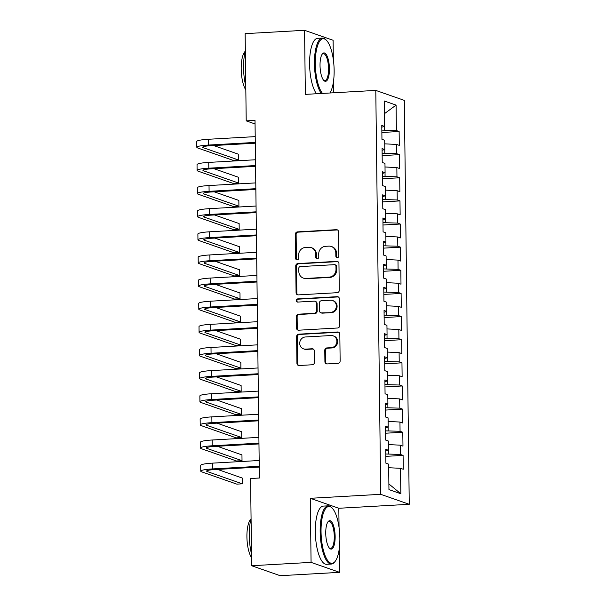 <?xml version="1.0" encoding="UTF-8"?>
<svg xmlns="http://www.w3.org/2000/svg" width="606" height="606" viewBox="0 0 606 606"><rect width="100%" height="100%" fill="white"/><g stroke="black" fill="none" stroke-linecap="round" stroke-linejoin="round"><path stroke-width="0.91" d="M337.368 257.633A1.606 1.5 -70.7 0 0 338.86 255.959L338.565 231.833A2.288 2.144 -70.7 0 0 336.375 229.682L297.485 231.878A2.288 2.144 -70.7 0 0 295.357 234.272L295.652 258.398A1.606 1.5 -70.7 0 0 297.182 259.898A1.606 1.5 -70.7 0 0 298.675 258.224L298.637 255.103A7.325 6.863 -70.7 0 1 305.462 247.445L308.704 247.263A7.325 6.863 -70.7 0 1 311.211 247.612A7.325 6.863 -70.7 0 1 315.703 254.141L315.741 257.262A1.606 1.5 -70.7 0 0 317.271 258.77A1.606 1.5 -70.7 0 0 318.771 257.095L318.726 253.967A7.325 6.863 -70.7 0 1 325.551 246.316L328.793 246.134A7.325 6.863 -70.7 0 1 331.3 246.483A7.325 6.863 -70.7 0 1 335.8 253.005L335.838 256.126A1.606 1.5 -70.7 0 0 337.368 257.633M324.914 361.782A2.288 2.144 -70.7 0 0 327.096 363.933L338.012 363.32A2.288 2.144 -70.7 0 0 340.14 360.926L339.815 334.126A2.288 2.144 -70.7 0 0 337.625 331.982L298.735 334.171A2.288 2.144 -70.7 0 0 296.607 336.565L296.932 363.358A2.288 2.144 -70.7 0 0 299.122 365.509L312.302 364.767A2.288 2.144 -70.7 0 0 314.431 362.373L314.294 350.904A2.288 2.144 -70.7 0 0 312.105 348.761L305.568 349.124A6.121 5.734 -70.7 0 1 303.477 348.836A6.121 5.734 -70.7 0 1 299.803 342.254A6.121 5.734 -70.7 0 1 305.424 336.974L331.02 335.535A6.121 5.734 -70.7 0 1 333.118 335.83A6.121 5.734 -70.7 0 1 336.792 342.405A6.121 5.734 -70.7 0 1 331.171 347.685L326.907 347.92A2.288 2.144 -70.7 0 0 324.771 350.313L324.914 361.782L325.68 362.055A2.288 2.144 -70.7 0 0 326.717 363.918M339.057 527.47L338.822 508.267L310.287 498.299L311.075 562.376L251.649 565.731L250.581 478.513L259.383 478.02L255.012 120.367L246.21 120.867L255.058 123.957M310.287 498.299L380.719 494.322L375.788 90.408L404.316 100.384L409.255 504.298L380.719 494.322M333.338 59.706L333.103 40.269L304.568 30.3L305.356 94.377L375.788 90.408M304.568 30.3L245.142 33.648L246.21 120.867M337.148 292.698A2.288 2.144 -70.7 0 0 339.277 290.304L338.951 263.512A2.288 2.144 -70.7 0 0 336.762 261.36L297.879 263.557A2.288 2.144 -70.7 0 0 295.743 265.943L296.069 292.743A2.288 2.144 -70.7 0 0 298.258 294.887L337.148 292.698M339.383 298.819L339.708 325.611A2.288 2.144 -70.7 0 1 337.58 328.005L298.69 330.202A2.288 2.144 -70.7 0 1 296.501 328.051L296.364 316.582A2.288 2.144 -70.7 0 1 298.493 314.188L314.264 313.302A2.288 2.144 -70.7 0 0 316.4 310.908L316.302 303.303A2.288 2.144 -70.7 0 0 314.12 301.152L297.697 302.076A1.606 1.5 -70.7 0 1 296.19 300.281A1.606 1.5 -70.7 0 1 297.66 298.902L337.194 296.667A2.288 2.144 -70.7 0 1 339.383 298.819M381.871 132.479L399.127 131.51L396.392 130.548L396.082 105.103L384.204 100.952L384.522 126.404L381.78 125.442L381.954 139.327L384.689 140.281L384.802 149.538L382.06 148.576L382.234 162.461L384.969 163.415L385.083 172.665L382.348 171.71L382.515 185.595L385.257 186.55L385.363 195.799L382.628 194.844L382.795 208.729L385.537 209.684L385.651 218.933L382.909 217.978L383.083 231.856L385.817 232.818L385.931 242.067L383.197 241.112L383.363 254.99L386.098 255.952L386.211 265.201L383.477 264.246L383.643 278.124L386.386 279.086L386.499 288.335L383.757 287.38L383.931 301.258L386.666 302.22L386.779 311.469L384.045 310.514L384.212 324.392L386.946 325.354L387.06 334.603L384.325 333.648L384.492 347.526L387.234 348.488L387.348 357.737L384.605 356.782L384.78 370.66L387.514 371.622L387.628 380.871L384.893 379.917L385.06 393.794L387.795 394.756L387.908 404.005L385.174 403.051L385.34 416.928L388.082 417.882L388.196 427.139L385.454 426.185L385.628 440.062L388.363 441.017L388.476 450.273L385.742 449.319L385.908 463.196L388.643 464.151L388.954 489.603L400.831 493.754L388.885 483.967M399.127 131.51L399.301 145.387L396.559 144.433L396.672 153.682L382.121 153.257M382.151 155.613L399.415 154.644L396.672 153.682M399.415 154.644L399.581 168.521L396.847 167.567L396.96 176.816L382.401 176.384M382.431 178.747L399.695 177.778L396.96 176.816M399.695 177.778L399.862 191.655L397.127 190.701L397.241 199.95L382.689 199.518M382.712 201.881L399.975 200.912L397.241 199.95M399.975 200.912L400.149 214.789L397.407 213.835L397.521 223.084L382.969 222.652M383 225.015L400.263 224.046L397.521 223.084M400.263 224.046L400.43 237.923L397.695 236.969L397.809 246.218L383.25 245.786M383.28 248.149L400.543 247.18L397.809 246.218M400.543 247.18L400.71 261.057L397.975 260.103L398.089 269.352L383.537 268.92M383.56 271.283L400.824 270.314L398.089 269.352M400.824 270.314L400.998 284.191L398.256 283.237L398.369 292.486L383.818 292.054M383.848 294.418L401.111 293.448L398.369 292.486M401.111 293.448L401.278 307.325L398.543 306.371L398.657 315.62L384.098 315.188M384.128 317.552L401.392 316.574L398.657 315.62M401.392 316.574L401.558 330.459L398.824 329.505L398.937 338.754L384.386 338.322M384.409 340.686L401.672 339.708L398.937 338.754M401.672 339.708L401.846 353.593L399.104 352.639L399.218 361.888L384.666 361.456M384.696 363.82L401.96 362.842L399.218 361.888M401.96 362.842L402.126 376.727L399.392 375.765L399.505 385.022L384.946 384.59M384.977 386.954L402.24 385.977L399.505 385.022M402.24 385.977L402.407 399.862L399.672 398.899L399.786 408.156L385.227 407.724M385.257 410.088L402.52 409.111L399.786 408.156M402.52 409.111L402.695 422.996L399.952 422.034L400.066 431.29L385.514 430.858M385.545 433.222L402.801 432.245L400.066 431.29M402.801 432.245L402.975 446.13L400.24 445.168L400.346 454.424L385.795 453.992M385.825 456.356L403.088 455.379L400.346 454.424M403.088 455.379L403.255 469.264L400.521 468.302L400.831 493.754M388.476 450.273L385.757 451.023M400.521 468.302L388.688 467.726M388.196 427.139L385.477 427.889M388.461 453.841L388.416 450.288M400.24 445.168L388.408 444.592M387.908 404.005L385.196 404.755M388.181 430.707L388.135 427.154M399.952 422.034L388.12 421.458M387.628 380.871L384.908 381.621M387.893 407.573L387.855 404.02M399.672 398.899L387.84 398.324M387.348 357.737L384.628 358.487M387.613 384.439L387.567 380.886M399.392 375.765L387.56 375.19M387.06 334.603L384.348 335.353M387.332 361.305L387.287 357.752M399.104 352.639L387.272 352.056M386.779 311.469L384.06 312.219M387.045 338.171L387.007 334.618M398.824 329.505L386.992 328.922M386.499 288.335L383.78 289.085M386.764 315.037L386.719 311.484M398.543 306.371L386.711 305.788M386.211 265.201L383.5 265.951M386.484 291.903L386.439 288.35M398.256 283.237L386.431 282.654M385.931 242.067L383.212 242.817M386.204 268.769L386.158 265.216M397.975 260.103L386.143 259.519M385.651 218.933L382.931 219.683M385.916 245.642L385.878 242.082M397.695 236.969L385.863 236.385M385.363 195.799L382.651 196.549M385.636 222.508L385.59 218.948M397.407 213.835L385.583 213.251M385.083 172.665L382.371 173.414M385.355 199.374L385.31 195.821M397.127 190.701L385.295 190.117M384.802 149.538L382.083 150.28M385.068 176.24L385.03 172.687M396.847 167.567L385.015 166.983M384.522 126.404L381.803 127.146M384.787 153.106L384.742 149.553M396.559 144.433L384.734 143.849M251.649 565.731L280.177 575.7L339.602 572.352L339.307 548.43M311.075 562.376L339.602 572.352M333.739 92.779L333.595 80.666M338.822 508.267L409.255 504.298M396.392 130.548L381.841 130.123M384.507 129.972L384.462 126.419M396.082 105.103L384.363 113.731M337.224 257.633A1.606 1.5 -70.7 0 1 336.603 256.399L336.565 253.278A7.325 6.863 -70.7 0 0 332.073 246.748L331.3 246.483M311.211 247.612L311.976 247.884A7.325 6.863 -70.7 0 1 316.476 254.406L316.514 257.535A1.606 1.5 -70.7 0 0 317.135 258.77M337.534 229.969A2.288 2.144 -70.7 0 0 337.148 229.954L298.258 232.143A2.288 2.144 -70.7 0 0 296.129 234.537L296.425 258.664A1.606 1.5 -70.7 0 0 297.038 259.898M337.921 261.64A2.288 2.144 -70.7 0 0 337.534 261.633L298.644 263.822A2.288 2.144 -70.7 0 0 296.516 266.216L296.842 293.009A2.288 2.144 -70.7 0 0 297.872 294.872M335.959 266.178A1.606 1.5 -70.7 0 0 334.429 264.67L300.288 266.595A1.606 1.5 -70.7 0 0 298.796 268.276L298.841 271.564A7.325 6.863 -70.7 0 0 303.333 278.093A7.325 6.863 -70.7 0 0 305.841 278.442L329.172 277.124A7.325 6.863 -70.7 0 0 335.997 269.473L335.959 266.178L336.731 266.451A1.606 1.5 -70.7 0 0 335.747 265.019L334.974 264.746M303.333 278.093L304.106 278.359A7.325 6.863 -70.7 0 0 306.613 278.715L305.841 278.442M336.731 266.451L336.769 269.738A7.325 6.863 -70.7 0 1 329.944 277.396L306.613 278.715M314.9 301.265L315.673 301.53A2.288 2.144 -70.7 0 1 317.074 303.568L317.173 311.181A2.288 2.144 -70.7 0 1 315.037 313.567L299.266 314.461A2.288 2.144 -70.7 0 0 297.129 316.855L297.273 328.323A2.288 2.144 -70.7 0 0 298.303 330.187M338.353 296.955A2.288 2.144 -70.7 0 0 337.966 296.94L298.432 299.167A1.606 1.5 -70.7 0 0 297.554 302.083M330.634 312.378A6.121 5.734 -70.7 0 0 336.254 307.098A6.121 5.734 -70.7 0 0 332.58 300.523A6.121 5.734 -70.7 0 0 330.482 300.228L321.46 300.735A2.288 2.144 -70.7 0 0 319.332 303.129L319.423 310.742A2.288 2.144 -70.7 0 0 321.612 312.885L331.399 312.651A6.121 5.734 -70.7 0 0 337.019 307.371A6.121 5.734 -70.7 0 0 333.345 300.796L332.58 300.523M320.832 312.779L321.597 313.044A2.288 2.144 -70.7 0 0 322.384 313.158L321.612 312.885M331.399 312.651L322.384 313.158M333.118 335.83L333.891 336.095A6.121 5.734 -70.7 0 1 337.565 342.678A6.121 5.734 -70.7 0 1 331.944 347.95L327.672 348.192A2.288 2.144 -70.7 0 0 325.543 350.586L325.68 362.055M303.477 348.836L304.242 349.101A6.121 5.734 -70.7 0 0 306.341 349.397L305.568 349.124M313.257 349.041A2.288 2.144 -70.7 0 0 312.878 349.026L306.341 349.397M338.784 332.262A2.288 2.144 -70.7 0 0 338.398 332.247L299.508 334.444A2.288 2.144 -70.7 0 0 297.379 336.838L297.705 363.63A2.288 2.144 -70.7 0 0 298.735 365.494M255.293 143.198L210.456 145.728A11.658 1.477 179.3 0 0 202.646 147.22A11.658 1.477 179.3 0 0 203.305 147.697L238.347 159.946L232.848 160.257L197.806 148.008A17.491 2.212 -0.7 0 1 196.821 147.288L196.745 141.501A17.491 2.212 -0.7 0 1 208.456 139.266L255.209 136.63M196.821 147.288A17.491 2.212 -0.7 0 1 208.525 145.054L255.285 142.418M238.347 159.946L238.279 154.159L213.638 145.546M255.573 166.332L210.736 168.862A11.658 1.477 179.3 0 0 202.934 170.354A11.658 1.477 179.3 0 0 203.586 170.831L238.635 183.08L233.128 183.391L198.086 171.142A17.491 2.212 -0.7 0 1 197.101 170.422L197.033 164.635A17.491 2.212 -0.7 0 1 208.737 162.4L255.497 159.764M197.101 170.422A17.491 2.212 -0.7 0 1 208.812 168.188L255.565 165.552M238.635 183.08L238.559 177.293L213.918 168.68M255.861 189.466L211.024 191.996A11.658 1.477 179.3 0 0 203.215 193.481A11.658 1.477 179.3 0 0 203.874 193.965L238.915 206.214L233.416 206.525L198.367 194.276A17.491 2.212 -0.7 0 1 197.382 193.556L197.314 187.769A17.491 2.212 -0.7 0 1 209.025 185.534L255.777 182.898M197.382 193.556A17.491 2.212 -0.7 0 1 209.093 191.322L255.846 188.686M238.915 206.214L238.847 200.427L214.206 191.814M329.884 92.998A28.452 9.287 86.8 0 0 334.141 70.417A28.452 9.287 86.8 0 0 326.429 40.291A28.452 9.287 86.8 0 0 315.325 63.842A28.452 9.287 86.8 0 0 322.521 93.415M321.316 93.483A29.156 9.522 -93.2 0 1 314.431 63.797A29.156 9.522 -93.2 0 1 322.43 38.064A29.156 9.522 -93.2 0 1 325.816 39.67L326.429 40.291M320.029 65.486A14.226 4.643 -93.2 0 1 322.377 53.889A14.226 4.643 -93.2 0 1 329.437 68.773A14.226 4.643 -93.2 0 1 323.884 80.553A14.226 4.643 -93.2 0 1 320.029 65.486M323.574 80.204A13.529 4.416 86.8 0 0 324.831 80.674A13.529 4.416 86.8 0 0 328.543 68.736A13.529 4.416 86.8 0 0 323.309 53.661A13.529 4.416 86.8 0 0 322.104 54.267M245.786 86.173A29.156 9.522 -93.2 0 1 243.559 67.796A29.156 9.522 -93.2 0 1 245.354 50.828M245.831 89.938A20.99 6.855 -93.2 0 1 241.196 69.023A20.99 6.855 -93.2 0 1 245.233 51.305M316.476 93.756A29.156 9.522 -93.2 0 1 309.59 64.069A29.156 9.522 -93.2 0 1 317.589 38.337L322.43 38.064M321.044 531.606A28.452 9.287 86.8 0 0 335.156 561.376A28.452 9.287 86.8 0 0 339.852 538.181A28.452 9.287 86.8 0 0 332.149 508.055A28.452 9.287 86.8 0 0 321.044 531.606M335.156 561.376L334.61 562.065A29.156 9.522 -93.2 0 1 331.429 564.042A29.156 9.522 -93.2 0 1 320.15 531.568A29.156 9.522 -93.2 0 1 328.141 505.828A29.156 9.522 -93.2 0 1 331.527 507.434L332.149 508.055M325.74 533.25A14.226 4.643 -93.2 0 1 328.096 521.66A14.226 4.643 -93.2 0 1 335.148 536.537A14.226 4.643 -93.2 0 1 329.596 548.316A14.226 4.643 -93.2 0 1 325.74 533.25M329.285 547.968A13.529 4.416 86.8 0 0 330.55 548.438A13.529 4.416 86.8 0 0 334.262 536.499A13.529 4.416 86.8 0 0 329.028 521.425A13.529 4.416 86.8 0 0 327.823 522.039M251.505 553.937A29.156 9.522 -93.2 0 1 249.278 535.56A29.156 9.522 -93.2 0 1 251.066 518.592M251.551 557.702A20.99 6.855 -93.2 0 1 246.915 536.787A20.99 6.855 -93.2 0 1 250.945 519.069M331.429 564.042L326.589 564.315A29.156 9.522 -93.2 0 1 315.309 531.841A29.156 9.522 -93.2 0 1 323.301 506.101L328.141 505.828M256.141 212.6L211.305 215.13A11.658 1.477 179.3 0 0 203.495 216.615A11.658 1.477 179.3 0 0 204.154 217.1L239.196 229.348L233.696 229.659L198.654 217.41A17.491 2.212 -0.7 0 1 197.67 216.69L197.594 210.903A17.491 2.212 -0.7 0 1 209.305 208.669L256.058 206.032M197.67 216.69A17.491 2.212 -0.7 0 1 209.373 214.456L256.133 211.82M239.196 229.348L239.128 223.561L214.486 214.948M256.421 235.734L211.585 238.264A11.658 1.477 179.3 0 0 203.783 239.749A11.658 1.477 179.3 0 0 204.434 240.234L239.484 252.482L233.977 252.793L198.935 240.537A17.491 2.212 -0.7 0 1 197.95 239.825L197.882 234.037A17.491 2.212 -0.7 0 1 209.585 231.803L256.346 229.166M197.95 239.825A17.491 2.212 -0.7 0 1 209.661 237.59L256.414 234.954M239.484 252.482L239.408 246.695L214.766 238.082M256.709 258.868L211.865 261.398A11.658 1.477 179.3 0 0 204.063 262.883A11.658 1.477 179.3 0 0 204.722 263.36L239.764 275.616L234.264 275.927L199.215 263.671A17.491 2.212 -0.7 0 1 198.23 262.959L198.162 257.171A17.491 2.212 -0.7 0 1 209.873 254.937L256.626 252.301M198.23 262.959A17.491 2.212 -0.7 0 1 209.941 260.724L256.694 258.088M239.764 275.616L239.696 269.829L215.047 261.216M256.989 282.002L212.153 284.532A11.658 1.477 179.3 0 0 204.343 286.017A11.658 1.477 179.3 0 0 205.002 286.494L240.044 298.75L234.545 299.061L199.503 286.805A17.491 2.212 -0.7 0 1 198.518 286.093L198.442 280.305A17.491 2.212 -0.7 0 1 210.153 278.071L256.906 275.435M198.518 286.093A17.491 2.212 -0.7 0 1 210.221 283.858L256.982 281.222M240.044 298.75L239.976 292.963L215.335 284.35M257.27 305.136L212.433 307.666A11.658 1.477 179.3 0 0 204.631 309.151A11.658 1.477 179.3 0 0 205.282 309.628L240.332 321.884L234.825 322.187L199.783 309.939A17.491 2.212 -0.7 0 1 198.798 309.227L198.73 303.439A17.491 2.212 -0.7 0 1 210.433 301.205L257.194 298.569M198.798 309.227A17.491 2.212 -0.7 0 1 210.509 306.992L257.262 304.356M240.332 321.884L240.256 316.097L215.615 307.484M257.558 328.27L212.714 330.8A11.658 1.477 179.3 0 0 204.911 332.285A11.658 1.477 179.3 0 0 205.57 332.762L240.612 345.011L235.105 345.322L200.063 333.073A17.491 2.212 -0.7 0 1 199.079 332.361L199.01 326.573A17.491 2.212 -0.7 0 1 210.721 324.339L257.474 321.703M199.079 332.361A17.491 2.212 -0.7 0 1 210.79 330.126L257.542 327.49M240.612 345.011L240.544 339.231L215.895 330.618M257.838 351.404L213.001 353.934A11.658 1.477 179.3 0 0 205.192 355.419A11.658 1.477 179.3 0 0 205.851 355.896L240.893 368.145L235.393 368.456L200.344 356.207A17.491 2.212 -0.7 0 1 199.366 355.495L199.291 349.707A17.491 2.212 -0.7 0 1 211.002 347.473L257.755 344.837M199.366 355.495A17.491 2.212 -0.7 0 1 211.07 353.26L257.83 350.616M240.893 368.145L240.824 362.365L216.183 353.752M258.118 374.538L213.282 377.061A11.658 1.477 179.3 0 0 205.479 378.553A11.658 1.477 179.3 0 0 206.131 379.03L241.18 391.279L235.673 391.59L200.631 379.341A17.491 2.212 -0.7 0 1 199.647 378.629L199.579 372.841A17.491 2.212 -0.7 0 1 211.282 370.607L258.042 367.971M199.647 378.629A17.491 2.212 -0.7 0 1 211.358 376.394L258.111 373.75M241.18 391.279L241.105 385.499L216.463 376.887M258.406 397.672L213.562 400.195A11.658 1.477 179.3 0 0 205.76 401.687A11.658 1.477 179.3 0 0 206.419 402.164L241.461 414.413L235.954 414.724L200.912 402.475A17.491 2.212 -0.7 0 1 199.927 401.763L199.859 395.976A17.491 2.212 -0.7 0 1 211.57 393.741L258.323 391.105M199.927 401.763A17.491 2.212 -0.7 0 1 211.638 399.521L258.391 396.885M241.461 414.413L241.385 408.633L216.743 400.021M258.686 420.806L213.85 423.329A11.658 1.477 179.3 0 0 206.04 424.821A11.658 1.477 179.3 0 0 206.699 425.298L241.741 437.547L236.242 437.858L201.192 425.609A17.491 2.212 -0.7 0 1 200.215 424.897L200.139 419.11A17.491 2.212 -0.7 0 1 211.85 416.875L258.603 414.239M200.215 424.897A17.491 2.212 -0.7 0 1 211.918 422.655L258.679 420.019M241.741 437.547L241.673 431.767L217.031 423.155M258.967 443.94L214.13 446.463A11.658 1.477 179.3 0 0 206.328 447.955A11.658 1.477 179.3 0 0 206.979 448.432L242.021 460.681L236.522 460.992L201.48 448.743A17.491 2.212 -0.7 0 1 200.495 448.023L200.427 442.244A17.491 2.212 -0.7 0 1 212.13 440.009L258.891 437.373M200.495 448.023A17.491 2.212 -0.7 0 1 212.206 445.789L258.959 443.153M242.021 460.681L241.953 454.901L217.312 446.289M259.247 467.075L214.41 469.597A11.658 1.477 179.3 0 0 206.608 471.089A11.658 1.477 179.3 0 0 207.26 471.566L242.309 483.815L236.802 484.126L201.76 471.877A17.491 2.212 -0.7 0 1 200.775 471.157L200.707 465.378A17.491 2.212 -0.7 0 1 212.418 463.143L259.171 460.507M200.775 471.157A17.491 2.212 -0.7 0 1 212.486 468.923L259.239 466.287M242.309 483.815L242.233 478.036L217.592 469.423M336.565 253.278L335.8 253.005M316.514 257.535L315.741 257.262M316.476 254.406L315.703 254.141M296.425 258.664L295.652 258.398M296.129 234.537L295.357 234.272M298.258 232.143L297.485 231.878M337.148 229.954L336.375 229.682M336.603 256.399L335.838 256.126M296.842 293.009L296.069 292.743M296.516 266.216L295.743 265.943M298.644 263.822L297.879 263.557M337.534 261.633L336.762 261.36M329.944 277.396L329.172 277.124M336.769 269.738L335.997 269.473M297.273 328.323L296.501 328.051M297.129 316.855L296.364 316.582M299.266 314.461L298.493 314.188M315.037 313.567L314.264 313.302M317.173 311.181L316.4 310.908M317.074 303.568L316.302 303.303M298.432 299.167L297.66 298.902M337.966 296.94L337.194 296.667M325.543 350.586L324.771 350.313M327.672 348.192L326.907 347.92M331.944 347.95L331.171 347.685M312.878 349.026L312.105 348.761M297.705 363.63L296.932 363.358M297.379 336.838L296.607 336.565M299.508 334.444L298.735 334.171M338.398 332.247L337.625 331.982M208.456 139.266L208.525 145.054M203.29 146.72L203.305 147.697M208.737 162.4L208.812 168.188M203.578 169.854L203.586 170.831M209.025 185.534L209.093 191.322M203.858 192.988L203.874 193.965M209.305 208.669L209.373 214.456M204.139 216.122L204.154 217.1M209.585 231.803L209.661 237.59M204.427 239.256L204.434 240.234M209.873 254.937L209.941 260.724M204.707 262.39L204.722 263.36M210.153 278.071L210.221 283.858M204.987 285.524L205.002 286.494M210.433 301.205L210.509 306.992M205.275 308.659L205.282 309.628M210.721 324.339L210.79 330.126M205.555 331.793L205.57 332.762M211.002 347.473L211.07 353.26M205.835 354.927L205.851 355.896M211.282 370.607L211.358 376.394M206.123 378.061L206.131 379.03M211.57 393.741L211.638 399.521M206.404 401.195L206.419 402.164M211.85 416.875L211.918 422.655M206.684 424.329L206.699 425.298M212.13 440.009L212.206 445.789M206.972 447.463L206.979 448.432M212.418 463.143L212.486 468.923M207.252 470.597L207.26 471.566"/></g></svg>

